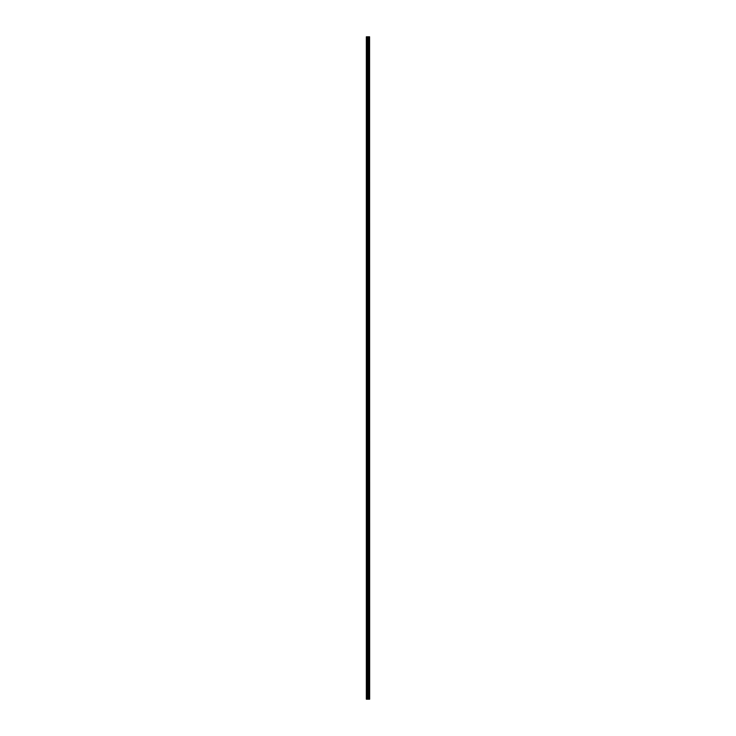 <?xml version="1.0" encoding="UTF-8"?>
<svg xmlns="http://www.w3.org/2000/svg" width="736" height="736" viewBox="0 0 736 736"><rect width="100%" height="100%" fill="white"/><g stroke="black" fill="none" stroke-linecap="round" stroke-linejoin="round"><path stroke-width="0.55" stroke-dasharray="3.68 2.76" d="M368.423 697.305L368.423 697.783L368.423 697.305M366.344 697.305L366.344 697.783L366.344 697.305M368.423 685.952L368.423 685.483L368.423 685.952M366.344 685.952L366.344 685.483L366.344 685.952M368.423 674.599L368.423 674.121L368.423 674.599M366.344 674.599L366.344 674.121L366.344 674.599M368.423 663.237L368.423 663.716L368.423 663.237M366.344 663.237L366.344 663.716L366.344 663.237M368.423 651.884L368.423 652.363L368.423 651.884M366.344 651.884L366.344 652.363L366.344 651.884M368.423 640.532L368.423 640.053L368.423 640.532M366.344 640.532L366.344 640.053L366.344 640.532M368.423 629.179L368.423 628.7L368.423 629.179M366.344 629.179L366.344 628.7L366.344 629.179M368.423 617.817L368.423 618.295L368.423 617.817M366.344 617.817L366.344 618.295L366.344 617.817M368.423 606.464L368.423 605.995L368.423 606.464M366.344 606.464L366.344 605.995L366.344 606.464M368.423 595.111L368.423 594.633L368.423 595.111M366.344 595.111L366.344 594.633L366.344 595.111M368.423 583.749L368.423 584.228L368.423 583.749M366.344 583.749L366.344 584.228L366.344 583.749M368.423 572.396L368.423 572.875L368.423 572.396M366.344 572.396L366.344 572.875L366.344 572.396M368.423 561.044L368.423 560.565L368.423 561.044M366.344 561.044L366.344 560.565L366.344 561.044M368.423 549.691L368.423 549.212L368.423 549.691M366.344 549.691L366.344 549.212L366.344 549.691M368.423 538.329L368.423 538.807L368.423 538.329M366.344 538.329L366.344 538.807L366.344 538.329M368.423 526.976L368.423 526.507L368.423 526.976M366.344 526.976L366.344 526.507L366.344 526.976M368.423 515.623L368.423 515.145L368.423 515.623M366.344 515.623L366.344 515.145L366.344 515.623M368.423 504.261L368.423 504.74L368.423 504.261M366.344 504.261L366.344 504.74L366.344 504.261M368.423 492.908L368.423 493.387L368.423 492.908M366.344 492.908L366.344 493.387L366.344 492.908M368.423 481.556L368.423 481.077L368.423 481.556M366.344 481.556L366.344 481.077L366.344 481.556M368.423 470.203L368.423 469.724L368.423 470.203M366.344 470.203L366.344 469.724L366.344 470.203M368.423 458.841L368.423 459.319L368.423 458.841M366.344 458.841L366.344 459.319L366.344 458.841M368.423 447.488L368.423 447.957L368.423 447.488M366.344 447.488L366.344 447.957L366.344 447.488M368.423 436.135L368.423 435.657L368.423 436.135M366.344 436.135L366.344 435.657L366.344 436.135M368.423 424.773L368.423 425.252L368.423 424.773M366.344 424.773L366.344 425.252L366.344 424.773M368.423 413.42L368.423 413.899L368.423 413.42M366.344 413.42L366.344 413.899L366.344 413.42M368.423 402.068L368.423 401.589L368.423 402.068M366.344 402.068L366.344 401.589L366.344 402.068M368.423 390.715L368.423 390.236L368.423 390.715M366.344 390.715L366.344 390.236L366.344 390.715M368.423 379.353L368.423 379.831L368.423 379.353M366.344 379.353L366.344 379.831L366.344 379.353M368.423 368L368.423 367.531L368.423 368M366.344 368L366.344 367.531L366.344 368M368.423 356.647L368.423 356.169L368.423 356.647M366.344 356.647L366.344 356.169L366.344 356.647M368.423 345.285L368.423 345.764L368.423 345.285M366.344 345.285L366.344 345.764L366.344 345.285M368.423 333.932L368.423 334.411L368.423 333.932M366.344 333.932L366.344 334.411L366.344 333.932M368.423 322.58L368.423 322.101L368.423 322.58M366.344 322.58L366.344 322.101L366.344 322.58M368.423 311.227L368.423 310.748L368.423 311.227M366.344 311.227L366.344 310.748L366.344 311.227M368.423 299.865L368.423 300.343L368.423 299.865M366.344 299.865L366.344 300.343L366.344 299.865M368.423 288.512L368.423 288.043L368.423 288.512M366.344 288.512L366.344 288.043L366.344 288.512M368.423 277.159L368.423 276.681L368.423 277.159M366.344 277.159L366.344 276.681L366.344 277.159M368.423 265.797L368.423 266.276L368.423 265.797M366.344 265.797L366.344 266.276L366.344 265.797M368.423 254.444L368.423 254.923L368.423 254.444M366.344 254.444L366.344 254.923L366.344 254.444M368.423 243.092L368.423 242.613L368.423 243.092M366.344 243.092L366.344 242.613L366.344 243.092M368.423 231.739L368.423 231.26L368.423 231.739M366.344 231.739L366.344 231.26L366.344 231.739M368.423 220.377L368.423 220.855L368.423 220.377M366.344 220.377L366.344 220.855L366.344 220.377M368.423 209.024L368.423 209.493L368.423 209.024M366.344 209.024L366.344 209.493L366.344 209.024M368.423 197.671L368.423 197.193L368.423 197.671M366.344 197.671L366.344 197.193L366.344 197.671M368.423 186.309L368.423 186.788L368.423 186.309M366.344 186.309L366.344 186.788L366.344 186.309M368.423 174.956L368.423 175.435L368.423 174.956M366.344 174.956L366.344 175.435L366.344 174.956M368.423 163.604L368.423 163.125L368.423 163.604M366.344 163.604L366.344 163.125L366.344 163.604M368.423 152.251L368.423 151.772L368.423 152.251M366.344 152.251L366.344 151.772L366.344 152.251M368.423 140.889L368.423 141.367L368.423 140.889M366.344 140.889L366.344 141.367L366.344 140.889M368.423 129.536L368.423 129.067L368.423 129.536M366.344 129.536L366.344 129.067L366.344 129.536M368.423 118.183L368.423 117.705L368.423 118.183M366.344 118.183L366.344 117.705L366.344 118.183M368.423 106.821L368.423 107.3L368.423 106.821M366.344 106.821L366.344 107.3L366.344 106.821M368.423 95.468L368.423 95.947L368.423 95.468M366.344 95.468L366.344 95.947L366.344 95.468M368.423 84.116L368.423 83.637L368.423 84.116M366.344 84.116L366.344 83.637L366.344 84.116M368.423 72.763L368.423 72.284L368.423 72.763M366.344 72.763L366.344 72.284L366.344 72.763M368.423 61.401L368.423 61.879L368.423 61.401M366.344 61.401L366.344 61.879L366.344 61.401M368.423 50.048L368.423 49.579L368.423 50.048M366.344 50.048L366.344 49.579L366.344 50.048M368.423 38.695L368.423 38.217L368.423 38.695M366.344 38.695L366.344 38.217L366.344 38.695M366.537 699.2L366.344 36.8L366.344 699.2L368.405 699.2L368.405 36.8L369.656 36.8L369.656 699.2L369.518 36.8M369.518 699.2L368.405 699.2M366.537 36.8L368.405 36.8M367.678 36.8L368.322 36.8L367.678 36.8M369.196 36.8L369.196 699.2L369.214 36.8M368.773 36.8L368.773 699.2L368.791 36.8M368.469 699.2L368.469 36.8M369.582 699.2L369.582 36.8M367.034 699.2L367.034 36.8M367.172 699.2L367.172 36.8M367.706 699.2L367.706 36.8M367.834 699.2L367.834 36.8M368.129 699.2L368.129 36.8M368.267 699.2L368.267 36.8M368.828 699.2L368.828 36.8M368.892 699.2L368.892 36.8M369.095 699.2L369.095 36.8M369.159 699.2L369.159 36.8M366.344 697.783L368.699 697.305L366.344 696.836M366.344 686.421L368.699 685.952L366.344 685.483M366.344 675.068L368.699 674.599L366.344 674.121M366.344 663.716L368.699 663.237L366.344 662.768M366.344 652.363L368.699 651.884L366.344 651.415M366.344 641.001L368.699 640.532L366.344 640.053M366.344 629.648L368.699 629.179L366.344 628.7M366.344 618.295L368.699 617.817L366.344 617.348M366.344 606.933L368.699 606.464L366.344 605.995M366.344 595.58L368.699 595.111L366.344 594.633M366.344 584.228L368.699 583.749L366.344 583.28M366.344 572.875L368.699 572.396L366.344 571.927M366.344 561.513L368.699 561.044L366.344 560.565M366.344 550.16L368.699 549.691L366.344 549.212M366.344 538.807L368.699 538.329L366.344 537.86M366.344 527.445L368.699 526.976L366.344 526.507M366.344 516.092L368.699 515.623L366.344 515.145M366.344 504.74L368.699 504.261L366.344 503.792M366.344 493.387L368.699 492.908L366.344 492.439M366.344 482.025L368.699 481.556L366.344 481.077M366.344 470.672L368.699 470.203L366.344 469.724M366.344 459.319L368.699 458.841L366.344 458.372M366.344 447.957L368.699 447.488L366.344 447.019M366.344 436.604L368.699 436.135L366.344 435.657M366.344 425.252L368.699 424.773L366.344 424.304M366.344 413.899L368.699 413.42L366.344 412.951M366.344 402.537L368.699 402.068L366.344 401.589M366.344 391.184L368.699 390.715L366.344 390.236M366.344 379.831L368.699 379.353L366.344 378.884M366.344 368.469L368.699 368L366.344 367.531M366.344 357.116L368.699 356.647L366.344 356.169M366.344 345.764L368.699 345.285L366.344 344.816M366.344 334.411L368.699 333.932L366.344 333.463M366.344 323.049L368.699 322.58L366.344 322.101M366.344 311.696L368.699 311.227L366.344 310.748M366.344 300.343L368.699 299.865L366.344 299.396M366.344 288.981L368.699 288.512L366.344 288.043M366.344 277.628L368.699 277.159L366.344 276.681M366.344 266.276L368.699 265.797L366.344 265.328M366.344 254.923L368.699 254.444L366.344 253.975M366.344 243.561L368.699 243.092L366.344 242.613M366.344 232.208L368.699 231.739L366.344 231.26M366.344 220.855L368.699 220.377L366.344 219.908M366.344 209.493L368.699 209.024L366.344 208.555M366.344 198.14L368.699 197.671L366.344 197.193M366.344 186.788L368.699 186.309L366.344 185.84M366.344 175.435L368.699 174.956L366.344 174.487M366.344 164.073L368.699 163.604L366.344 163.125M366.344 152.72L368.699 152.251L366.344 151.772M366.344 141.367L368.699 140.889L366.344 140.42M366.344 130.005L368.699 129.536L366.344 129.067M366.344 118.652L368.699 118.183L366.344 117.705M366.344 107.3L368.699 106.821L366.344 106.352M366.344 95.947L368.699 95.468L366.344 94.999M366.344 84.585L368.699 84.116L366.344 83.637M366.344 73.232L368.699 72.763L366.344 72.284M366.344 61.879L368.699 61.401L366.344 60.932M366.344 50.517L368.699 50.048L366.344 49.579M366.344 39.164L368.699 38.695L366.344 38.217"/><path stroke-width="1.1" d="M369.582 36.8L369.656 699.2L369.582 36.8L366.344 36.8L366.344 699.2L366.537 36.8M366.537 699.2L369.582 699.2M368.791 36.8L368.791 699.2L368.773 36.8M369.214 36.8L369.214 699.2L369.196 36.8M369.518 699.2L369.518 36.8M368.469 699.2L368.469 36.8M368.405 699.2L368.405 36.8M369.159 699.2L369.159 36.8M369.095 699.2L369.095 36.8M368.892 699.2L368.892 36.8M368.828 699.2L368.828 36.8M368.267 699.2L368.267 36.8M368.129 699.2L368.129 36.8M367.834 699.2L367.834 36.8M367.706 699.2L367.706 36.8M367.172 699.2L367.172 36.8M367.034 699.2L367.034 36.8"/></g></svg>
